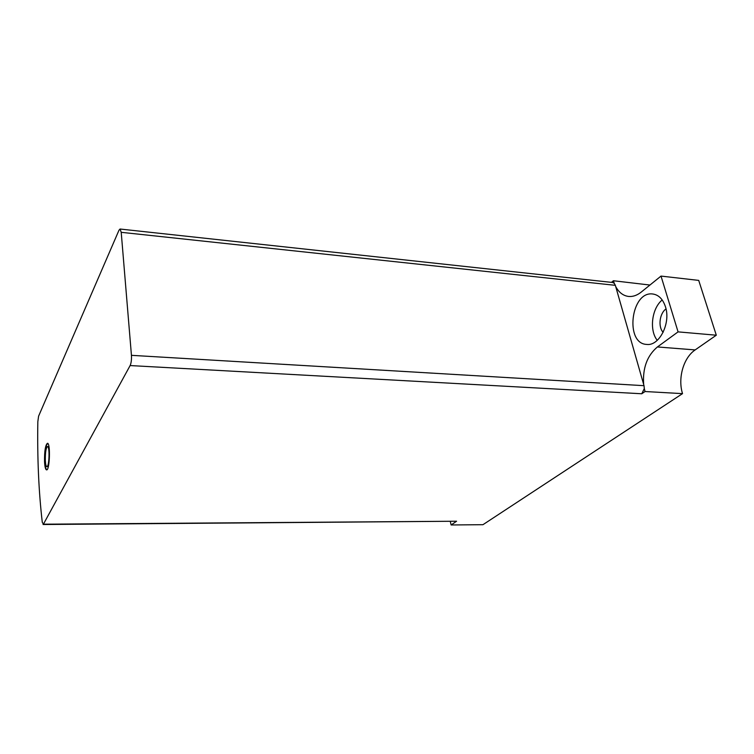 <?xml version="1.0" encoding="UTF-8"?>
<svg xmlns="http://www.w3.org/2000/svg" width="754" height="754" viewBox="0 0 754 754"><rect width="100%" height="100%" fill="white"/><g stroke="black" fill="none" stroke-linecap="round" stroke-linejoin="round"><path stroke-width="1.13" d="M130.122 365.558L641.777 393.767L644.302 388.546L644.02 385.68L615.349 285.332L614.256 283.325L612.644 282.486L120.056 229.028L118.991 230.206L38.595 416.161L37.832 421.665C37.229 458.112 38.718 491.655 42.281 522.296L43.412 524.19L130.122 365.558C131.224 363.06 131.658 359.658 131.441 355.332L121.215 232.317L120.056 229.028M649.948 285.04L613.407 280.742L611.494 282.364M43.063 524.511L456.575 521.231L451.128 524.972L450.298 521.542M695.15 349.922L657.422 346.953L678.072 331.873L716.3 335.21L695.15 349.922C683.435 357.782 677.658 378.216 682.53 393.635L482.965 524.69L451.128 524.972M682.53 393.635L645.038 391.524L641.777 393.767M44.533 461.637C44.825 466.839 45.504 469.591 46.578 469.893C49.755 470.619 50.622 442.645 47.408 443.305C45.372 445.124 44.411 451.231 44.533 461.637M45.315 460.421C45.542 464.36 46.06 466.443 46.871 466.669C49.274 467.207 49.934 446.038 47.493 446.528C45.956 447.904 45.231 452.532 45.315 460.421M46.974 466.651L47.078 466.669C49.481 467.216 50.141 446.048 47.7 446.538L47.596 446.547M47.813 443.314C45.777 445.133 44.816 451.241 44.938 461.646C45.193 466.443 45.815 469.177 46.786 469.846M613.407 280.742L614.256 283.325M665.443 306.737C671.041 323.202 659.232 346.303 646.687 344.418C624.614 343.758 630.844 290.846 652.747 293.994C658.647 294.833 662.879 299.084 665.443 306.737M657.422 346.953C647.139 355.652 642.549 368.131 643.652 384.38M678.072 331.873L661.013 276.087L641.202 292.109C637.064 295.389 632.87 296.84 628.629 296.454C623.181 295.766 618.864 292.458 615.688 286.529M644.302 388.546L645.038 391.524M716.3 335.21L698.713 280.394L661.013 276.087M657.252 340.337C649.1 330.28 651.739 308.405 662.191 299.969M663.134 332.316C657.884 326.897 659.543 313.306 666.008 308.933M43.412 524.19L456.575 521.231M131.441 355.332L644.02 385.68M121.215 232.317L615.349 285.332"/></g></svg>
